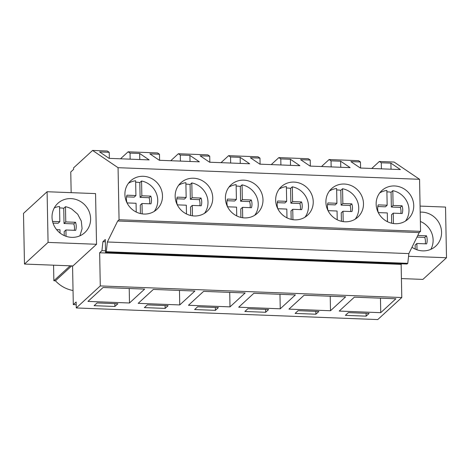 <?xml version="1.0" encoding="UTF-8"?>
<svg xmlns="http://www.w3.org/2000/svg" width="470" height="470" viewBox="0 0 470 470"><rect width="100%" height="100%" fill="white"/><g stroke="black" fill="none" stroke-linecap="round" stroke-linejoin="round"><path stroke-width="0.7" d="M71.158 192.659L70.758 171.985L73.614 169.364L73.584 167.872L92.584 150.435L107.301 150.999L109.222 152.304L109.34 158.367M92.584 150.435L118.064 167.69L119.063 219.731L117.7 220.988L107.36 241.991L106.285 251.732L105.538 252.413L105.292 239.5L102.93 241.668L101.937 250.669L99.646 252.766L100.286 285.919L76.275 307.956L76.163 301.998L73.308 304.619L72.562 265.914M24.475 264.064L72.944 265.926L96.538 244.271L95.563 193.599L47.094 191.737L23.5 213.392L24.475 264.064L48.069 242.403L47.094 191.737M73.308 304.619L76.216 304.73M76.275 307.956L377.768 319.565L401.779 297.528L100.286 285.919M87.955 301.399L129.497 302.997L144.648 289.091L103.106 287.493L87.955 301.399M117.87 303.738L97.102 302.938L94.117 305.676L114.892 306.475L117.87 303.738M230 306.869L245.146 292.963L203.604 291.365L188.452 305.271L230 306.869L229.718 292.369M197.6 306.81L194.615 309.548L215.389 310.347L218.368 307.609L197.6 306.81M138.204 303.338L179.751 304.936L194.897 291.03L153.355 289.426L138.204 303.338M144.366 307.609L165.14 308.408L168.119 305.676L147.351 304.877L144.366 307.609M304.102 295.231L288.95 309.137L330.498 310.74L345.644 296.834L304.102 295.231M315.887 314.213L318.866 311.481L298.098 310.682L295.113 313.414L315.887 314.213L315.834 311.363M295.395 294.896L253.853 293.298L238.701 307.204L280.249 308.802L295.395 294.896M244.864 311.481L265.638 312.28L268.617 309.542L247.849 308.743L244.864 311.481M339.199 311.075L380.747 312.673L395.899 298.767L354.351 297.169L339.199 311.075M345.368 315.352L366.136 316.151L369.12 313.414L348.346 312.615L345.368 315.352M99.646 252.766L401.145 264.375L401.779 297.528M401.75 263.823L401.145 264.375M101.937 250.669L105.509 250.804M102.93 241.668L105.333 241.756M105.538 252.413L407.032 264.022L407.778 263.341L106.285 251.732M107.36 241.991L408.853 253.6L407.778 263.341M117.7 220.988L419.193 232.591L408.853 253.6M119.063 219.731L420.562 231.34L419.193 232.591M118.064 167.69L419.557 179.299L420.562 231.34M143.338 176.291A19.382 18.289 47.4 0 0 130.595 180.891A19.382 18.289 47.4 0 0 126.354 201.424A19.382 18.289 47.4 0 0 144.061 214.044A19.382 18.289 47.4 0 0 156.804 209.444A19.382 18.289 47.4 0 0 161.046 188.905A19.382 18.289 47.4 0 0 143.338 176.291M194.31 215.977A19.382 18.289 47.4 0 0 207.053 211.377A19.382 18.289 47.4 0 0 211.294 190.838A19.382 18.289 47.4 0 0 193.587 178.224A19.382 18.289 47.4 0 0 180.844 182.824A19.382 18.289 47.4 0 0 176.603 203.363A19.382 18.289 47.4 0 0 194.31 215.977M344.334 184.029A19.382 18.289 47.4 0 0 331.591 188.629A19.382 18.289 47.4 0 0 327.349 209.168A19.382 18.289 47.4 0 0 345.056 221.781A19.382 18.289 47.4 0 0 357.799 217.181A19.382 18.289 47.4 0 0 362.041 196.642A19.382 18.289 47.4 0 0 344.334 184.029M294.085 182.096A19.382 18.289 47.4 0 0 281.342 186.69A19.382 18.289 47.4 0 0 277.1 207.229A19.382 18.289 47.4 0 0 294.808 219.848A19.382 18.289 47.4 0 0 307.55 215.248A19.382 18.289 47.4 0 0 311.792 194.709A19.382 18.289 47.4 0 0 294.085 182.096M244.559 217.91A19.382 18.289 47.4 0 0 257.301 213.315A19.382 18.289 47.4 0 0 261.543 192.776A19.382 18.289 47.4 0 0 243.836 180.157A19.382 18.289 47.4 0 0 231.093 184.757A19.382 18.289 47.4 0 0 226.851 205.296A19.382 18.289 47.4 0 0 244.559 217.91M395.305 223.714A19.382 18.289 47.4 0 0 408.048 219.114A19.382 18.289 47.4 0 0 412.29 198.581A19.382 18.289 47.4 0 0 394.583 185.961A19.382 18.289 47.4 0 0 381.84 190.562A19.382 18.289 47.4 0 0 377.598 211.101A19.382 18.289 47.4 0 0 395.305 223.714M321.498 166.533L329.118 159.542L343.834 160.106L358.545 160.675L360.466 161.974L360.584 168.037M329.118 159.542L331.039 160.84L340.65 161.21L340.768 167.273M271.249 164.6L278.869 157.603L308.296 158.737L310.218 160.041L300.606 159.671L310.094 166.092L350.138 167.637L340.65 161.21M278.869 157.603L280.79 158.907L290.401 159.277L290.519 165.34M221 162.667L228.62 155.67L258.048 156.804L259.969 158.102L250.357 157.732L259.845 164.159L299.889 165.704L290.401 159.277M228.62 155.67L230.541 156.974L240.152 157.344L240.27 163.407M170.751 160.728L178.371 153.737L193.082 154.301L207.799 154.871L209.72 156.169L200.108 155.799L209.596 162.226L249.641 163.766L240.152 157.344M178.371 153.737L180.292 155.035L189.904 155.405L190.021 161.474M120.502 158.795L128.122 151.804L157.55 152.932L159.471 154.236L149.86 153.866L159.348 160.288L199.392 161.833L189.904 155.405M128.122 151.804L130.043 153.103L139.655 153.473L139.772 159.536M109.222 152.304L99.611 151.928L109.093 158.355L149.143 159.9L139.655 153.473M419.557 179.299L394.083 162.044L379.366 161.474L381.288 162.773L390.899 163.143L391.017 169.212M360.466 161.974L350.855 161.604L360.343 168.031L400.387 169.57L390.899 163.143M371.747 168.466L379.366 161.474M96.538 244.271L48.069 242.403M80.241 201.336A19.893 18.771 47.4 0 0 57.869 203.328A19.893 18.771 47.4 0 0 62.398 234.63A19.893 18.771 47.4 0 0 84.77 232.638A19.893 18.771 47.4 0 0 80.241 201.336M53.568 265.18L53.868 280.749L70.13 265.82M53.868 280.749L55.425 280.807L71.687 265.879M73.032 290.519C66.176 289.232 60.307 285.995 55.425 280.807M129.497 302.997L129.221 288.498M114.892 306.475L114.839 303.626M215.389 310.347L215.336 307.492M179.751 304.936L179.47 290.431M165.14 308.408L165.088 305.559M330.498 310.74L330.216 296.235M280.249 308.802L279.967 294.302M265.638 312.28L265.585 309.424M380.747 312.673L380.465 298.174M366.136 316.151L366.083 313.296M331.039 160.84L331.156 166.903M310.218 160.041L310.335 166.104M280.79 158.907L280.907 164.97M259.969 158.102L260.086 164.171M230.541 156.974L230.653 163.037M209.72 156.169L209.837 162.232M180.292 155.035L180.404 161.098M159.471 154.236L159.589 160.299M130.043 153.103L130.155 159.166M381.288 162.773L381.405 168.842M408.559 256.285L446.5 257.742L422.906 279.403L401.415 278.575M446.5 257.742L445.525 207.076L420.074 206.095M411.973 247.267A19.893 18.771 47.4 0 0 431.848 248.853A19.893 18.771 47.4 0 0 435.725 246.151A19.893 18.771 47.4 0 0 439.732 224.261A19.893 18.771 47.4 0 0 420.192 212.135M136.23 212.041L136.059 203.269L127.1 202.922A12.925 12.197 47.4 0 1 126.953 195.197L135.912 195.543L135.63 180.768A19.382 18.289 47.4 0 0 128.428 183.288M154.231 211.4A19.382 18.289 47.4 0 0 141.564 180.997L139.825 182.589A19.382 18.289 47.4 0 0 136.852 182.243A19.382 18.289 47.4 0 0 135.66 182.231M135.912 195.543L134.173 197.142L126.571 196.848M141.564 180.997L141.846 195.773L150.805 196.119A12.925 12.197 47.4 0 1 150.958 203.845L141.999 203.498L140.26 205.09L140.418 213.545M149.595 203.792A12.925 12.197 47.4 0 0 149.066 197.711L150.805 196.119M139.825 182.589L140.107 197.371L149.066 197.711M141.999 203.498L142.198 213.879M141.846 195.773L140.107 197.371M186.478 213.973L186.308 205.202L177.349 204.855A12.925 12.197 47.4 0 1 177.202 197.136L186.161 197.476L185.879 182.701A19.382 18.289 47.4 0 0 178.676 185.221M204.479 213.333A19.382 18.289 47.4 0 0 191.813 182.93L190.074 184.528A19.382 18.289 47.4 0 0 187.101 184.175A19.382 18.289 47.4 0 0 185.909 184.17M186.161 197.476L184.422 199.074L176.826 198.781M191.813 182.93L192.095 197.706L201.054 198.052A12.925 12.197 47.4 0 1 201.207 205.778L192.248 205.431L190.509 207.029L190.667 215.483M199.844 205.725A12.925 12.197 47.4 0 0 199.321 199.65L201.054 198.052M190.074 184.528L190.362 199.304L199.321 199.65M192.248 205.431L192.447 215.812M192.095 197.706L190.362 199.304M236.727 215.912L236.563 207.141L227.603 206.794A12.925 12.197 47.4 0 1 227.451 199.069L236.41 199.415L236.128 184.634A19.382 18.289 47.4 0 0 228.925 187.16M254.728 215.266A19.382 18.289 47.4 0 0 242.062 184.863L240.323 186.461A19.382 18.289 47.4 0 0 237.35 186.108A19.382 18.289 47.4 0 0 236.157 186.102M236.41 199.415L234.671 201.007L227.075 200.719M242.062 184.863L242.344 199.644L251.303 199.985A12.925 12.197 47.4 0 1 251.456 207.711L242.496 207.364L240.758 208.962L240.916 217.416M250.093 207.658A12.925 12.197 47.4 0 0 249.57 201.583L251.303 199.985M240.323 186.461L240.611 201.236L249.57 201.583M242.496 207.364L242.696 217.745M242.344 199.644L240.611 201.236M286.976 217.845L286.812 209.074L277.852 208.727A12.925 12.197 47.4 0 1 277.7 201.001L286.659 201.348L286.377 186.572A19.382 18.289 47.4 0 0 279.174 189.093M304.977 217.205A19.382 18.289 47.4 0 0 292.311 186.802L290.572 188.394A19.382 18.289 47.4 0 0 287.599 188.041A19.382 18.289 47.4 0 0 286.406 188.035M286.659 201.348L284.92 202.946L277.324 202.652M292.311 186.802L292.599 201.577L301.558 201.924A12.925 12.197 47.4 0 1 301.705 209.643L292.745 209.303L291.006 210.895L291.165 219.349M300.348 209.596A12.925 12.197 47.4 0 0 299.819 203.516L301.558 201.924M290.572 188.394L290.86 203.175L299.819 203.516M292.745 209.303L292.945 219.684M292.599 201.577L290.86 203.175M337.225 219.778L337.061 211.007L328.101 210.66A12.925 12.197 47.4 0 1 327.948 202.94L336.908 203.281L336.626 188.505A19.382 18.289 47.4 0 0 329.423 191.026M355.226 219.138A19.382 18.289 47.4 0 0 342.56 188.734L340.821 190.332A19.382 18.289 47.4 0 0 337.848 189.98A19.382 18.289 47.4 0 0 336.655 189.968M336.908 203.281L335.169 204.879L327.572 204.585M342.56 188.734L342.847 203.51L351.807 203.857A12.925 12.197 47.4 0 1 351.954 211.582L342.994 211.236L341.255 212.834L341.42 221.288M350.596 211.529A12.925 12.197 47.4 0 0 350.068 205.455L351.807 203.857M340.821 190.332L341.108 205.108L350.068 205.455M342.994 211.236L343.194 221.617M342.847 203.51L341.108 205.108M387.474 221.717L387.309 212.939L378.35 212.599A12.925 12.197 47.4 0 1 378.197 204.873L387.157 205.22L386.875 190.438A19.382 18.289 47.4 0 0 379.672 192.964M405.475 221.07A19.382 18.289 47.4 0 0 392.808 190.667L391.069 192.265A19.382 18.289 47.4 0 0 388.103 191.913A19.382 18.289 47.4 0 0 386.904 191.907M387.157 205.22L385.423 206.812L377.821 206.518M392.808 190.667L393.096 205.449L402.056 205.79A12.925 12.197 47.4 0 1 402.203 213.515L393.243 213.168L391.504 214.767L391.669 223.221M400.845 213.462A12.925 12.197 47.4 0 0 400.317 207.388L402.056 205.79M391.069 192.265L391.357 207.041L400.317 207.388M393.243 213.168L393.443 223.55M393.096 205.449L391.357 207.041M79.906 235.811L82.085 228.667L81.304 221.07L77.691 214.191L71.798 209.091A19.893 18.771 47.4 0 0 65.477 206.706L65.771 221.911L75.535 222.287A13.771 12.996 47.4 0 1 75.688 230.359L65.923 229.983L66.047 236.292M52.558 221.405L59.831 221.681L59.543 206.477A19.893 18.771 47.4 0 0 54.291 207.905M65.477 206.706L63.738 208.304A19.893 18.771 47.4 0 0 59.567 207.946M60.054 233.044L59.99 229.754L56.588 229.624M65.923 229.983L64.184 231.581L64.261 235.588M63.738 208.304L64.032 223.508L73.796 223.885L75.535 222.287M53.034 223.086L58.092 223.279L59.831 221.681M74.331 230.306A13.771 12.996 47.4 0 0 73.796 223.885M65.771 221.911L64.032 223.508M430.861 249.323A19.893 18.771 47.4 0 0 422.753 222.604L420.368 221.417M417.783 235.464L426.49 235.799A13.771 12.996 47.4 0 1 426.643 243.871L416.878 243.495L416.996 249.805M416.878 243.495L415.139 245.093L415.216 249.1M425.28 243.818A13.771 12.996 47.4 0 0 424.751 237.397L426.49 235.799M416.978 237.097L424.751 237.397"/></g></svg>

